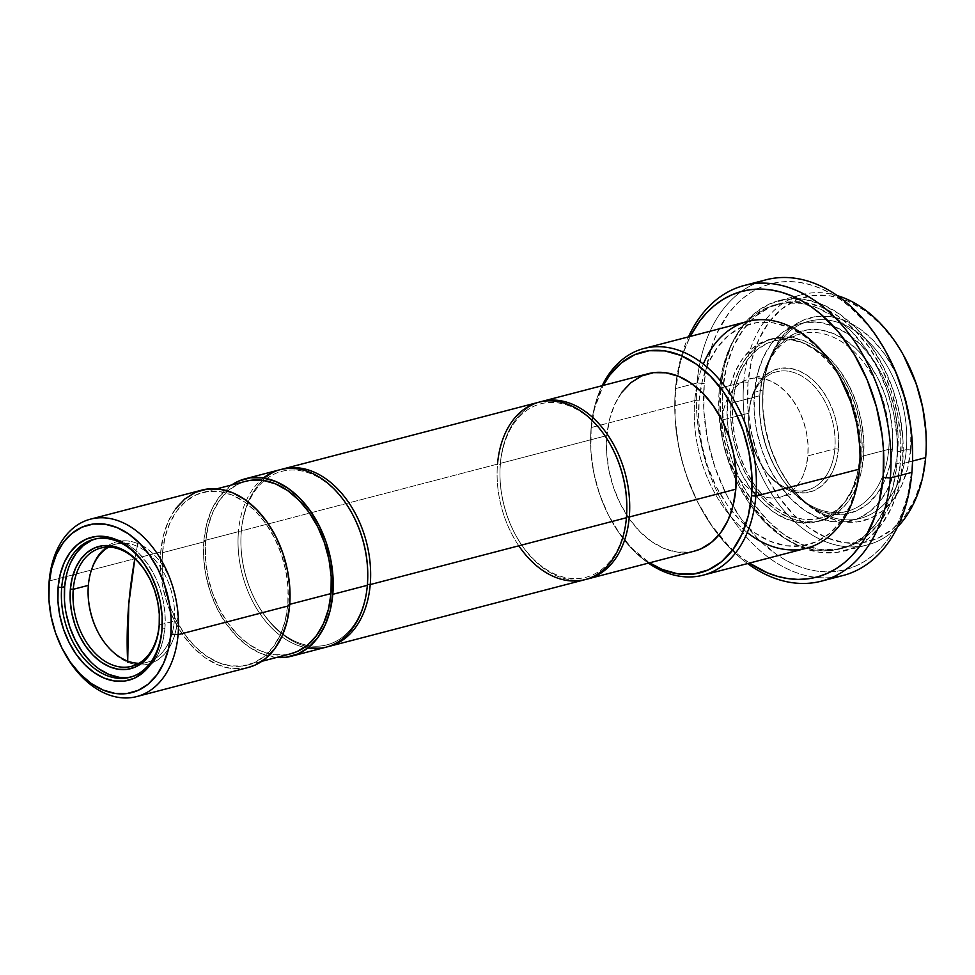 <?xml version="1.0" encoding="UTF-8"?>
<svg xmlns="http://www.w3.org/2000/svg" width="975" height="975" viewBox="0 0 975 975"><rect width="100%" height="100%" fill="white"/><g stroke="black" fill="none" stroke-linecap="round" stroke-linejoin="round"><path stroke-width="0.73" stroke-dasharray="4.88 3.66" d="M108.615 547.121A61.12 41.754 75.4 0 1 154.525 559.467A61.12 41.754 75.4 0 1 174.293 621.112L177.17 621.331A63.156 43.156 -104.6 0 0 137.841 543.611A63.156 43.156 -104.6 0 0 108.213 545.537A63.156 43.156 -104.6 0 0 88.359 584.391L88.359 585.366L88.359 584.391A63.156 43.156 -104.6 0 0 88.079 591.898A63.156 43.156 -104.6 0 1 88.079 591.52A63.156 43.156 -104.6 0 1 88.359 584.391A63.156 43.156 -104.6 0 1 108.213 545.537A63.156 43.156 -104.6 0 1 137.841 543.611L134.843 558.773A356.509 231.063 -67.4 0 1 137.841 543.611C161.643 552.654 180.497 589.924 177.17 621.331L174.293 621.112A61.12 41.754 -104.6 0 0 115.903 544.099A61.12 41.754 -104.6 0 0 108.615 547.121M159.181 625.06L174.293 621.112L159.181 625.06M159.461 618.528A61.12 41.754 -104.6 0 0 159.461 618.162A61.12 41.754 -104.6 0 0 148.59 576.481A61.12 41.754 -104.6 0 0 148.432 576.188A61.12 41.754 75.4 0 1 159.461 618.479M131.284 676.906A71.297 48.726 -104.6 0 0 132.771 676.553A71.297 48.726 -104.6 0 0 146.53 669.313A71.297 48.726 -104.6 0 0 164.909 628.412L161.96 629.18L164.909 628.412A71.297 48.726 -104.6 0 0 112.32 538.163A71.297 48.726 -104.6 0 0 96.781 538.566A71.297 48.726 -104.6 0 0 95.318 538.98M149.394 572.13A71.297 48.726 75.4 0 1 162.289 621.538A71.297 48.726 -104.6 0 0 162.289 621.136A71.297 48.726 -104.6 0 0 149.602 572.508A71.297 48.726 -104.6 0 0 149.394 572.13M48.75 591.386A91.674 62.644 -104.6 0 0 65.057 653.908M175.671 508.682L168.443 521.077L163.386 535.677L160.717 551.947L49.164 581.039L160.717 551.947A91.674 62.644 -104.6 0 0 248.308 667.473M64.618 653.116A91.674 62.644 75.4 0 1 48.762 592.288M250.989 480.261L239.497 483.478L229.101 489.938L220.228 499.358L213.196 511.412L208.284 525.622L205.676 541.43L162.508 552.691A89.127 60.901 75.4 0 1 202.678 492.521A89.127 60.901 75.4 0 1 287.832 604.829L289.721 604.342L287.832 604.829A89.127 60.901 75.4 0 1 247.662 665.011A89.127 60.901 75.4 0 1 162.508 552.691L205.676 541.43A89.127 60.901 -104.6 0 0 290.842 653.737M307.795 648.022A91.674 62.644 75.4 0 1 304.517 647.4A91.674 62.644 75.4 0 1 238.436 531.68L203.897 540.686L203.69 557.98L205.981 575.652L210.661 592.995L217.559 609.363L226.407 624.122L236.864 636.712L248.54 646.632L260.971 653.518L276.656 657.443A91.674 62.644 75.4 0 1 203.897 540.686L238.436 531.68A91.674 62.644 -104.6 0 0 304.517 647.4A91.674 62.644 -104.6 0 0 326.028 647.193M518.81 545.805A91.674 62.644 75.4 0 1 497.506 464.112L241.312 530.924L241.3 531.899L238.436 531.68L241.3 531.899A89.639 61.242 -104.6 0 0 307.271 645.328A89.639 61.242 -104.6 0 0 367.356 584.342L367.343 585.305L367.356 584.342A89.639 61.242 75.4 0 1 307.271 645.328A89.639 61.242 75.4 0 1 256.839 603.147A89.639 61.242 75.4 0 1 240.898 542.015A89.639 61.242 75.4 0 1 241.3 531.899L241.312 530.924A91.674 62.644 -104.6 0 0 240.898 541.271A91.674 62.644 -104.6 0 0 257.205 603.793A91.674 62.644 -104.6 0 0 327.454 646.803A91.674 62.644 75.4 0 1 241.312 530.924L497.506 464.112A91.674 62.644 -104.6 0 0 585.097 579.625M621.843 392.303L614.616 404.698L609.57 419.311L606.889 435.581L500.382 463.357L500.37 464.332L497.506 464.112L500.37 464.332A89.639 61.242 -104.6 0 0 556.189 574.653A89.639 61.242 -104.6 0 0 626.425 516.762L626.413 517.737L626.425 516.762A89.639 61.242 75.4 0 1 582.477 578.041A89.639 61.242 75.4 0 1 515.909 535.58A89.639 61.242 75.4 0 1 499.968 474.447A89.639 61.242 75.4 0 1 500.37 464.332L500.382 463.357A91.674 62.644 -104.6 0 0 499.956 473.704A91.674 62.644 -104.6 0 0 516.275 536.226A91.674 62.644 -104.6 0 0 586.523 579.223A91.674 62.644 75.4 0 1 500.382 463.357L606.889 435.581A91.674 62.644 -104.6 0 0 694.48 551.094M747.289 532.557A117.134 80.035 75.4 0 1 729.97 515.556A117.134 80.035 75.4 0 1 694.773 400.542L591.143 427.562L590.887 450.548L593.726 472.534L599.552 494.118L608.132 514.495L619.149 532.862L632.166 548.523L649.582 562.807A114.087 77.951 75.4 0 1 610.898 519.712A114.087 77.951 75.4 0 1 590.606 441.907A114.087 77.951 75.4 0 1 591.13 429.024L591.143 427.562A117.134 80.035 -104.6 0 0 590.606 440.785A117.134 80.035 -104.6 0 0 611.447 520.674A117.134 80.035 -104.6 0 0 648.424 563.111A117.134 80.035 75.4 0 1 591.143 427.562L694.773 400.542A117.134 80.035 -104.6 0 0 729.97 515.556A117.134 80.035 -104.6 0 0 806.691 548.145M839.524 376.545L831.48 363.773L818.464 348.112L803.936 335.766L788.47 327.198L772.639 322.737L757.075 322.567L742.353 326.698L729.056 334.949L717.697 347.027L708.691 362.444L702.414 380.628L699.075 400.871L694.773 400.542L699.075 400.871A114.087 77.951 -104.6 0 0 731.628 510.766A114.087 77.951 -104.6 0 0 859.499 467.61L860.023 455.252M832.016 577.48A152.782 104.398 75.4 0 1 697.052 382.98L675.456 388.611L675.114 418.909L678.795 447.367L682.11 461.467L686.339 475.312L697.454 501.686L711.713 525.476L728.569 545.744L737.77 554.324L749.373 563.099A147.7 100.925 75.4 0 1 701.037 508.438A147.7 100.925 75.4 0 1 674.761 407.708A147.7 100.925 75.4 0 1 675.443 391.036L675.456 388.611A152.782 104.398 -104.6 0 0 674.761 405.856A152.782 104.398 -104.6 0 0 701.939 510.059A152.782 104.398 -104.6 0 0 747.593 563.562A152.782 104.398 75.4 0 1 675.456 388.611L697.052 382.98A152.782 104.398 -104.6 0 0 843.034 575.518M886.238 352.389L875.648 335.497L867.506 324.87L849.591 306.65L839.987 299.24L830.078 293.048L819.951 288.149L809.725 284.578L799.463 282.384L789.299 281.568L779.318 282.165L769.604 284.139L760.256 287.503L751.384 292.195L743.047 298.192L735.333 305.419L728.325 313.816L716.674 333.779L712.152 345.162L705.888 370.159L704.23 383.528L697.052 382.98L704.23 383.528A147.7 100.925 -104.6 0 0 703.633 394.01A147.7 100.925 -104.6 0 0 732.92 506.293A147.7 100.925 -104.6 0 0 841.669 570.497A147.7 100.925 -104.6 0 0 911.918 469.938L912.6 453.375M719.27 389.793L722.865 388.842A126.299 86.3 -104.6 0 0 843.558 548.011A126.299 86.3 -104.6 0 0 900.486 462.735L896.878 463.673A126.299 86.3 75.4 0 1 839.95 548.949A126.299 86.3 75.4 0 1 736.21 480.577A126.299 86.3 75.4 0 1 719.075 414.838A126.299 86.3 75.4 0 1 719.27 389.793A126.299 86.3 75.4 0 1 776.197 304.517A126.299 86.3 75.4 0 1 896.878 463.673L900.486 462.735L900.766 438.908L897.609 414.57L891.162 390.67L881.656 368.111L869.468 347.77L855.051 330.44L838.963 316.765L821.84 307.271L804.314 302.348L787.081 302.165L770.786 306.723L756.064 315.863L743.486 329.233L733.517 346.308L726.558 366.442L722.865 388.842L722.597 412.681L725.741 437.019L732.188 460.919L741.695 483.478L753.894 503.807L768.3 521.15L784.388 534.824L801.523 544.306L819.037 549.242L836.282 549.425L852.564 544.867L867.287 535.726L879.877 522.356L889.834 505.282L896.793 485.148L900.486 462.735A126.299 86.3 -104.6 0 0 779.805 303.578A126.299 86.3 -104.6 0 0 722.865 388.842L719.27 389.793L722.963 367.38L729.922 347.246L739.879 330.172L752.468 316.802L767.179 307.661L783.473 303.103L800.719 303.286L818.232 308.222L835.368 317.704L851.443 331.378L865.861 348.721L878.061 369.05L887.555 391.609L894.014 415.508L897.158 439.847L896.878 463.673L893.197 486.086L886.238 506.22L876.269 523.295L863.692 536.664L848.969 545.805L832.674 550.363L815.441 550.18L797.916 545.244L780.78 535.763L764.705 522.088L750.287 504.745L738.099 484.417L728.593 461.857L722.146 437.958L718.989 413.619L719.27 389.793M903.545 355.351L894.648 341.213L880.23 323.871L864.155 310.196L847.019 300.714L829.506 295.778L812.26 295.596L795.966 300.154L781.243 309.294L768.666 322.664L758.696 339.739L751.737 359.872L748.057 382.285L743.742 381.944L720.72 387.952A129.358 88.396 75.4 0 1 779.025 300.617A129.358 88.396 75.4 0 1 902.631 463.637L912.539 461.053L902.631 463.637A129.358 88.396 75.4 0 1 844.326 550.96A129.358 88.396 75.4 0 1 720.72 387.952L743.742 381.944A129.358 88.396 -104.6 0 0 867.348 544.964A129.358 88.396 -104.6 0 0 897.561 526.927A129.358 88.396 75.4 0 1 793.735 520.833A129.358 88.396 75.4 0 1 743.742 381.944L748.057 382.285A126.299 86.3 -104.6 0 0 826.703 537.737A126.299 86.3 -104.6 0 0 925.665 456.166L926.25 442.492M763.084 389.988A101.863 69.603 75.4 0 1 842.9 324.212A101.863 69.603 75.4 0 1 906.323 449.585L910.626 449.914A104.91 71.687 -104.6 0 0 845.301 320.775A104.91 71.687 -104.6 0 0 763.096 388.538L763.084 389.988L754.443 392.242A101.863 69.603 75.4 0 1 800.365 323.481A101.863 69.603 75.4 0 1 897.682 451.839L906.323 449.585A101.863 69.603 -104.6 0 0 808.994 321.226A101.863 69.603 -104.6 0 0 763.084 389.988A101.863 69.603 -104.6 0 0 860.413 518.347A101.863 69.603 -104.6 0 0 906.323 449.585L897.682 451.839L897.902 432.62L895.367 412.986L890.163 393.717L882.497 375.521L872.674 359.129L861.047 345.138L848.079 334.108L834.259 326.467L820.133 322.481L806.227 322.335L793.089 326.016L781.219 333.389L771.067 344.163L763.035 357.935L757.417 374.168L754.443 392.242L754.223 411.462L756.758 431.084L761.963 450.365L769.628 468.561L779.464 484.953L791.091 498.944L804.058 509.974L817.867 517.615L832.004 521.588L845.898 521.747L859.048 518.066L870.919 510.693L881.059 499.919L889.102 486.147L894.709 469.913L897.682 451.839A101.863 69.603 75.4 0 1 851.772 520.601A101.863 69.603 75.4 0 1 754.443 392.242L763.084 389.988L763.096 388.538A104.91 71.687 -104.6 0 0 762.608 400.384A104.91 71.687 -104.6 0 0 781.28 471.937A104.91 71.687 -104.6 0 0 859.182 521.637A104.91 71.687 -104.6 0 0 910.626 449.914L906.323 449.585A101.863 69.603 75.4 0 1 856.379 519.212A101.863 69.603 75.4 0 1 780.731 470.962A101.863 69.603 75.4 0 1 762.621 401.493A101.863 69.603 75.4 0 1 763.084 389.988M759.805 395.692A91.674 62.644 75.4 0 1 831.638 336.485A91.674 62.644 75.4 0 1 888.725 449.329L892.308 449.597A94.222 64.374 -104.6 0 0 833.649 333.633A94.222 64.374 -104.6 0 0 759.818 394.485L759.805 395.692L732.822 402.736A91.674 62.644 75.4 0 1 774.15 340.848A91.674 62.644 75.4 0 1 861.742 456.361L888.725 449.329A91.674 62.644 -104.6 0 0 801.133 333.803A91.674 62.644 -104.6 0 0 759.805 395.692A91.674 62.644 -104.6 0 0 847.397 511.217A91.674 62.644 -104.6 0 0 888.725 449.329L861.742 456.361L861.937 439.067L859.658 421.407L854.977 404.052L848.067 387.684L839.219 372.925L828.762 360.336L817.087 350.415L804.655 343.529L791.944 339.946L779.427 339.812L767.605 343.127L756.917 349.757L747.788 359.458L740.549 371.853L735.503 386.466L732.822 402.736L732.627 420.03L734.906 437.69L739.586 455.045L746.484 471.413L755.345 486.172L765.802 498.761L777.477 508.682L789.908 515.568L802.62 519.151L815.137 519.285L826.958 515.97L837.647 509.34L846.775 499.639L854.015 487.244L859.06 472.631L861.742 456.361A91.674 62.644 75.4 0 1 820.414 518.249A91.674 62.644 75.4 0 1 732.822 402.736L759.805 395.692L759.818 394.485A94.222 64.374 -104.6 0 0 759.391 405.112A94.222 64.374 -104.6 0 0 776.149 469.377A94.222 64.374 -104.6 0 0 846.117 514.008A94.222 64.374 -104.6 0 0 892.308 449.597L888.725 449.329A91.674 62.644 75.4 0 1 843.777 511.997A91.674 62.644 75.4 0 1 775.698 468.561A91.674 62.644 75.4 0 1 759.391 406.039A91.674 62.644 75.4 0 1 759.805 395.692M863.533 457.104A94.222 64.374 -104.6 0 0 773.504 338.374A94.222 64.374 -104.6 0 0 731.031 401.992L727.435 402.931A94.222 64.374 75.4 0 1 769.909 339.312A94.222 64.374 75.4 0 1 859.926 458.043L863.533 457.104L859.926 458.043L860.133 440.273L857.793 422.114L852.979 404.284L845.886 387.465L836.794 372.292L826.032 359.348L814.04 349.148L801.267 342.079L788.19 338.398L775.332 338.264L763.181 341.664L752.2 348.489L742.816 358.459L735.382 371.195L730.19 386.21L727.435 402.931L727.228 420.7L729.58 438.86L734.394 456.69L741.475 473.509L750.579 488.682L761.329 501.625L773.321 511.826L786.106 518.895L799.171 522.576L812.029 522.71L824.18 519.309L835.173 512.484L844.557 502.515L851.992 489.779L857.183 474.764L859.926 458.043A94.222 64.374 75.4 0 1 817.464 521.662A94.222 64.374 75.4 0 1 727.435 402.931L731.031 401.992A94.222 64.374 -104.6 0 0 821.06 520.723A94.222 64.374 -104.6 0 0 863.533 457.104L860.779 473.826L855.587 488.841L848.152 501.577L838.768 511.546L827.787 518.371L815.624 521.771L802.766 521.637L789.701 517.957L776.929 510.888L764.924 500.687L754.175 487.744L745.083 472.57L737.99 455.752L733.176 437.921L730.823 419.762L731.031 401.992L733.785 385.271L738.977 370.256L746.411 357.52L755.796 347.551L766.777 340.726L778.928 337.326L791.785 337.46L804.862 341.14L817.635 348.209L829.64 358.41L840.389 371.353L849.481 386.527L856.574 403.345L861.388 421.176L863.728 439.335L863.533 457.104M748.91 413.083A61.12 41.754 75.4 0 1 796.794 373.608A61.12 41.754 75.4 0 1 834.856 448.829L838.439 449.109A63.668 43.497 -104.6 0 0 798.805 370.756A63.668 43.497 -104.6 0 0 748.922 411.864L748.91 413.083L721.927 420.115A61.12 41.754 75.4 0 1 749.47 378.861A61.12 41.754 75.4 0 1 807.873 455.873L834.856 448.829A61.12 41.754 -104.6 0 0 776.466 371.816A61.12 41.754 -104.6 0 0 748.91 413.083A61.12 41.754 -104.6 0 0 807.312 490.096A61.12 41.754 -104.6 0 0 834.856 448.829L807.873 455.873L808.007 444.344L806.483 432.559L803.363 420.993L798.757 410.085L792.858 400.25L785.887 391.852L778.099 385.235L769.811 380.652L761.341 378.263L752.993 378.166L745.107 380.384L737.99 384.808L731.896 391.268L727.082 399.531L723.706 409.268L721.927 420.115L721.793 431.645L723.316 443.43L726.436 454.996L731.031 465.904L736.942 475.739L743.913 484.136L751.688 490.754L759.976 495.337L768.458 497.725L776.795 497.823L784.68 495.605L791.81 491.181L797.891 484.721L802.717 476.458L806.081 466.72L807.873 455.873A61.12 41.754 75.4 0 1 780.317 497.128A61.12 41.754 75.4 0 1 736.137 474.581A61.12 41.754 75.4 0 1 721.927 420.115L748.91 413.083L748.922 411.864A63.668 43.497 -104.6 0 0 748.629 419.055A63.668 43.497 -104.6 0 0 759.952 462.467A63.668 43.497 -104.6 0 0 807.227 492.631A63.668 43.497 -104.6 0 0 838.439 449.109L834.856 448.829A61.12 41.754 75.4 0 1 804.887 490.608A61.12 41.754 75.4 0 1 759.501 461.663A61.12 41.754 75.4 0 1 748.629 419.981A61.12 41.754 75.4 0 1 748.91 413.083M127.627 661.074L127.688 662.122C151.344 672.811 175.061 653.262 177.17 621.331A63.156 43.156 -104.6 0 1 139.34 664.889A63.156 43.156 -104.6 0 1 127.688 662.122A356.509 231.063 -67.4 0 1 127.627 661.074M99.121 634.262A63.156 43.156 -104.6 0 0 127.688 662.122A63.156 43.156 -104.6 0 1 99.304 634.591A63.156 43.156 -104.6 0 1 99.121 634.262M838.439 449.109L836.587 460.407L833.077 470.547L828.055 479.164L821.718 485.891L814.296 490.498L806.081 492.802L797.392 492.704L788.556 490.218L779.927 485.44L771.822 478.554L764.558 469.804L758.416 459.554L753.614 448.195L750.372 436.142L748.788 423.881L748.922 411.864L750.774 400.567L754.284 390.427L759.306 381.81L765.655 375.082L773.078 370.476L781.28 368.172L789.969 368.27L798.805 370.756L807.434 375.533L815.539 382.419L822.815 391.158L828.957 401.42L833.747 412.778L837.001 424.832L838.585 437.092L838.439 449.109M892.308 449.597L889.566 466.318L884.374 481.333L876.939 494.069L867.555 504.038L856.574 510.863L844.411 514.264L831.553 514.13L818.488 510.449L805.703 503.38L793.711 493.179L782.962 480.236L773.858 465.063L766.777 448.244L761.963 430.414L759.61 412.254L759.818 394.485L762.572 377.764L767.764 362.749L775.198 350.013L784.582 340.043L795.563 333.218L807.714 329.818L820.572 329.952L833.649 333.633L846.422 340.702L858.414 350.903L869.176 363.846L878.268 379.019L885.361 395.838L890.175 413.668L892.515 431.827L892.308 449.597M903.508 355.29A126.299 86.3 -104.6 0 0 809.786 295.973A126.299 86.3 -104.6 0 0 748.057 382.285L747.776 406.112L750.921 430.45L757.38 454.35L766.874 476.909L779.074 497.238L793.492 514.581L809.567 528.255L826.703 537.737L844.216 542.673L861.461 542.856L877.756 538.298L892.478 529.157L905.056 515.787L915.025 498.712L921.984 478.579L925.665 456.166A126.299 86.3 -104.6 0 0 926.25 441.919M910.626 449.914L907.567 468.524L901.777 485.245L893.502 499.432L883.057 510.534L870.821 518.127L857.293 521.918L842.973 521.771L828.421 517.676L814.186 509.791L800.828 498.432L788.86 484.027L778.733 467.135L770.835 448.403L765.485 428.549L762.864 408.33L763.096 388.538L766.155 369.915L771.944 353.194L780.219 339.02L790.664 327.917L802.9 320.324L816.428 316.534L830.749 316.68L845.301 320.775L859.536 328.66L872.893 340.019L884.861 354.425L894.989 371.317L902.887 390.049L908.237 409.902L910.857 430.121L910.626 449.914M743.742 381.944A129.358 88.396 75.4 0 1 837.22 295.596A129.358 88.396 -104.6 0 0 802.059 294.621A129.358 88.396 -104.6 0 0 743.742 381.944M720.72 387.952L724.498 365.003L731.628 344.382L741.829 326.893L754.723 313.207L769.799 303.847L786.484 299.167L804.143 299.362L822.083 304.407L839.633 314.121L856.099 328.124L870.858 345.893L883.35 366.722L893.088 389.817L899.693 414.302L902.911 439.225L902.631 463.637L898.852 486.586L891.723 507.207L881.522 524.696L868.64 538.383L853.564 547.743L836.867 552.423L819.219 552.228L801.267 547.182L783.729 537.457L767.252 523.453L752.493 505.696L740.001 484.867L730.275 461.772L723.669 437.288L720.44 412.364L720.72 387.952M885.873 351.731A147.7 100.925 -104.6 0 0 776.319 282.616A147.7 100.925 -104.6 0 0 704.23 383.528L703.901 411.401L707.582 439.859L715.126 467.805L726.241 494.179L740.5 517.957L757.356 538.237L776.161 554.227L786.069 560.418L796.197 565.317L806.435 568.888L816.684 571.082L826.849 571.898L836.842 571.301L846.556 569.327L855.892 565.963L864.776 561.271L873.1 555.275L880.815 548.048L887.823 539.65L894.063 530.168L899.474 519.687L907.603 496.141L911.918 469.938A147.7 100.925 -104.6 0 0 912.6 453.265M765.923 279.825A152.782 104.398 -104.6 0 0 697.052 382.98A152.782 104.398 75.4 0 1 755.345 283.493M675.456 388.611A152.782 104.398 75.4 0 1 688.472 336.875A152.782 104.398 -104.6 0 0 675.456 388.611M675.443 391.036A147.7 100.925 75.4 0 1 690.251 336.412L683.365 352.67L679.758 364.833L675.443 391.036M839.463 376.447A114.087 77.951 -104.6 0 0 758.55 322.396A114.087 77.951 -104.6 0 0 700.33 390.743A114.087 77.951 -104.6 0 0 699.075 400.871L698.831 422.394L701.671 444.381L707.497 465.965L716.077 486.342L727.094 504.709L740.11 520.37L754.638 532.716L770.116 541.283L785.935 545.744L801.511 545.915L816.221 541.783L829.518 533.532L840.889 521.454L849.883 506.037L856.172 487.853L859.499 467.61A114.087 77.951 -104.6 0 0 860.023 454.728M747.569 321.457A117.134 80.035 -104.6 0 0 696.54 387.38A117.134 80.035 -104.6 0 0 694.773 400.542A117.134 80.035 75.4 0 1 696.54 387.38A117.134 80.035 75.4 0 1 703.341 364.077M591.143 427.562A117.134 80.035 75.4 0 1 602.16 385.698A117.134 80.035 -104.6 0 0 591.143 427.562M591.13 429.024A114.087 77.951 75.4 0 1 603.318 385.393L594.457 408.781L591.13 429.024M648.204 373.693A91.674 62.644 -104.6 0 0 606.889 435.581L606.682 452.875L608.973 470.535L613.653 487.89L620.551 504.258L629.399 519.017L639.868 531.607L651.532 541.527L663.975 548.413L676.687 551.996L689.203 552.13L694.2 551.168M500.382 463.357A91.674 62.644 75.4 0 1 540.272 401.871A91.674 62.644 -104.6 0 0 500.382 463.357M500.37 464.332A89.639 61.242 75.4 0 1 544.196 403.077A89.639 61.242 75.4 0 1 610.716 445.197A89.639 61.242 -104.6 0 0 544.196 403.077A89.639 61.242 -104.6 0 0 500.37 464.332M626.84 507.012A89.639 61.242 75.4 0 1 626.425 516.762A89.639 61.242 -104.6 0 0 626.84 506.647M241.312 530.924A91.674 62.644 75.4 0 1 281.202 469.438A91.674 62.644 -104.6 0 0 241.312 530.924M538.822 402.224A91.674 62.644 -104.6 0 0 497.506 464.112M241.3 531.899A89.639 61.242 75.4 0 1 264.298 480.577A89.639 61.242 75.4 0 1 351.646 512.765A89.639 61.242 -104.6 0 0 264.298 480.577A89.639 61.242 -104.6 0 0 241.3 531.899M367.77 574.592A89.639 61.242 75.4 0 1 367.356 584.342A89.639 61.242 -104.6 0 0 367.77 574.214M279.752 469.792A91.674 62.644 -104.6 0 0 260.886 480.114A91.674 62.644 -104.6 0 0 238.436 531.68A91.674 62.644 75.4 0 1 260.886 480.114A91.674 62.644 75.4 0 1 263.445 477.969M203.897 540.686A91.674 62.644 75.4 0 1 231.672 484.965L218.851 497.421L211.624 509.815L206.566 524.416L203.897 540.686M245.858 481.26A89.127 60.901 -104.6 0 0 205.676 541.43L205.493 558.248L207.712 575.421L212.257 592.288L218.973 608.205L227.577 622.55L237.742 634.786L249.088 644.438L261.178 651.129L273.536 654.615L285.712 654.749L290.562 653.811M202.032 490.059A91.674 62.644 -104.6 0 0 160.717 551.947L160.509 569.242L162.801 586.913L167.481 604.256L174.379 620.624L183.227 635.383L193.696 647.973L205.359 657.906L217.791 664.779L230.514 668.362L243.019 668.497L248.028 667.546M162.508 552.691L165.104 536.884L170.016 522.673L177.048 510.62L185.933 501.199L196.316 494.739L207.809 491.522L219.972 491.656L232.342 495.129L244.433 501.82L255.779 511.473L265.943 523.709L274.548 538.066L281.263 553.983L285.809 570.85L288.027 588.023L287.832 604.829L285.236 620.648L280.325 634.859L273.293 646.9L264.408 656.333L254.024 662.781L242.531 666.01L230.368 665.876L217.998 662.391L205.908 655.7L194.561 646.047L184.397 633.811L175.793 619.466L169.077 603.549L164.531 586.682L162.313 569.51L162.508 552.691M66.727 574.043L70.651 562.685M91.687 540.345L100.888 537.761L110.626 537.871L120.51 540.65L130.187 546.012L139.254 553.727L147.396 563.513L154.282 574.994L159.644 587.73L163.288 601.222L165.067 614.957L164.909 628.412L162.825 641.062L158.901 652.433L153.27 662.074L146.165 669.618L137.853 674.773L128.663 677.345L118.926 677.247M99.365 669.106L90.297 661.391M66.263 613.897L64.484 600.149M138.925 663.305A61.12 41.754 -104.6 0 0 146.75 662.378A61.12 41.754 -104.6 0 0 174.293 621.112A61.12 41.754 75.4 0 1 141.704 663.219A61.12 41.754 75.4 0 1 138.925 663.305M115.903 544.099L100.791 548.048M159.461 618.162L159.473 618.906M148.59 576.481L148.237 575.835M96.781 538.566L93.832 539.333M162.289 621.136L162.289 622.062M149.602 572.508L149.151 571.691M247.662 665.011L261.848 661.306M240.898 541.271L240.898 542.015M257.205 603.793L256.839 603.147M499.956 473.704L499.968 474.447M516.275 536.226L515.909 535.58M590.606 440.785L590.606 441.907M611.447 520.674L610.898 519.712M674.761 405.856L674.761 407.708M701.939 510.059L701.037 508.438M839.95 548.949L843.558 548.011M844.326 550.96L867.348 544.964M808.994 321.226L800.365 323.481M801.133 333.803L774.15 340.848M773.504 338.374L769.909 339.312M776.466 371.816L749.47 378.861M807.312 490.096L780.317 497.128M759.501 461.663L759.952 462.467M748.629 419.981L748.629 419.055M821.06 520.723L817.464 521.662M847.397 511.217L820.414 518.249M775.698 468.561L776.149 469.377M759.391 406.039L759.391 405.112M860.413 518.347L851.772 520.601M780.731 470.962L781.28 471.937M762.621 401.493L762.608 400.384M779.025 300.617L802.059 294.621M776.197 304.517L779.805 303.578M202.678 492.521L216.864 488.816M132.771 676.553L129.821 677.32M146.75 662.378L131.637 666.315M98.95 633.945L99.304 634.591M88.079 592.264L88.079 591.52"/><path stroke-width="1.46" d="M159.461 618.479A61.12 41.754 75.4 0 1 159.181 625.06L159.181 626.023A63.156 43.156 75.4 0 1 109.7 666.815A63.156 43.156 75.4 0 1 70.371 589.083L70.237 601.002L71.809 613.165L75.038 625.121L79.779 636.395L85.885 646.559L93.088 655.237L101.132 662.074L109.7 666.815L118.45 669.277L127.079 669.374L135.22 667.095L142.582 662.525L148.87 655.834L153.855 647.303L157.341 637.236L159.181 626.023L159.315 614.116L157.743 601.941L154.513 589.997L149.76 578.711L143.666 568.547L136.463 559.882L128.42 553.044L119.852 548.303L111.101 545.829L102.472 545.744L94.331 548.023L86.97 552.593L80.681 559.272L75.697 567.816L72.211 577.883L70.371 589.083L73.247 589.302L88.359 585.366A61.12 41.754 75.4 0 1 108.615 547.121A61.12 41.754 -104.6 0 0 88.359 585.366L73.247 589.302A61.12 41.754 75.4 0 1 100.791 548.048A61.12 41.754 75.4 0 1 148.432 576.188A61.12 41.754 -104.6 0 0 103.094 547.548A61.12 41.754 -104.6 0 0 73.247 589.302L70.371 589.083A63.156 43.156 75.4 0 1 101.339 545.915A63.156 43.156 75.4 0 1 148.237 575.835A63.156 43.156 75.4 0 1 159.473 618.906A63.156 43.156 75.4 0 1 159.181 626.023L159.181 625.06A61.12 41.754 -104.6 0 0 159.461 618.528M95.318 538.98A71.297 48.726 -104.6 0 0 64.642 586.706L61.693 587.474A71.297 48.726 75.4 0 1 93.832 539.333A71.297 48.726 75.4 0 1 149.394 572.13A71.297 48.726 -104.6 0 0 96.501 538.748A71.297 48.726 -104.6 0 0 61.693 587.474L58.11 587.194A73.844 50.456 75.4 0 1 94.307 536.713A73.844 50.456 75.4 0 1 149.151 571.691A73.844 50.456 75.4 0 1 162.289 622.062A73.844 50.456 75.4 0 1 161.947 630.398L161.96 629.18A71.297 48.726 -104.6 0 0 162.289 621.587A71.297 48.726 75.4 0 1 161.96 629.18L162.118 616.468L160.278 602.233L156.5 588.254L150.942 575.067L143.812 563.184L135.391 553.044L125.982 545.049L115.964 539.504L105.727 536.616L95.648 536.506L86.117 539.175L77.513 544.525L70.151 552.337L64.326 562.319L60.267 574.092L58.11 587.194L57.939 601.124L59.78 615.359L63.558 629.326L69.115 642.513L76.245 654.408L84.667 664.548L94.075 672.543L104.093 678.088L114.331 680.977L124.41 681.086L133.941 678.417L142.545 673.067L149.906 665.255L155.732 655.273L159.79 643.5L161.947 630.398A73.844 50.456 75.4 0 1 104.093 678.088A73.844 50.456 75.4 0 1 58.11 587.194L61.693 587.474A71.297 48.726 -104.6 0 0 106.092 675.224A71.297 48.726 -104.6 0 0 161.96 629.18A71.297 48.726 75.4 0 1 129.821 677.32A71.297 48.726 75.4 0 1 61.693 587.474L64.642 586.706A71.297 48.726 -104.6 0 0 131.284 676.906M64.155 652.287L65.057 653.908A91.674 62.644 -104.6 0 0 133.136 697.344A91.674 62.644 -104.6 0 0 178.084 634.676L170.905 634.116A86.58 59.158 75.4 0 1 128.456 693.31A86.58 59.158 75.4 0 1 64.155 652.287A86.58 59.158 75.4 0 1 48.75 593.239A86.58 59.158 75.4 0 1 49.152 583.464L49.164 581.039A91.674 62.644 -104.6 0 0 48.75 591.386L48.75 593.239M136.768 696.564L248.308 667.473A91.674 62.644 -104.6 0 0 289.624 605.585L178.084 634.676A91.674 62.644 75.4 0 1 136.768 696.564A91.674 62.644 75.4 0 1 64.618 653.116M48.762 592.288A91.674 62.644 75.4 0 1 49.164 581.039A91.674 62.644 75.4 0 1 90.492 519.151A91.674 62.644 75.4 0 1 178.084 634.676L289.624 605.585L289.831 588.278L287.54 570.619L282.86 553.264L275.962 536.896L267.113 522.137L256.644 509.559L244.981 499.627L232.55 492.741L219.826 489.17L207.322 489.036L195.488 492.338L184.811 498.981L175.671 508.682M261.848 661.306L290.842 653.737A89.127 60.901 -104.6 0 0 331.013 593.568L289.721 604.342L331.013 593.568L331.207 576.761L328.989 559.589L324.431 542.722L317.728 526.805L309.124 512.448L298.959 500.212L287.601 490.559L275.523 483.868L263.152 480.395L250.989 480.261M245.212 478.798A91.674 62.644 75.4 0 0 231.672 484.965L238.668 481.077L250.49 477.774L263.006 477.908L275.718 481.479L288.161 488.365L299.825 498.286L310.294 510.876L319.142 525.635L326.04 542.003L330.72 559.357L333.011 577.017L332.804 594.323A91.674 62.644 75.4 0 1 291.488 656.212A91.674 62.644 75.4 0 1 276.656 657.443L286.199 657.235L298.021 653.92L308.709 647.29L317.85 637.589L325.077 625.194L330.123 610.582L332.804 594.323L367.343 585.305L332.804 594.323A91.674 62.644 75.4 0 0 245.212 478.798L279.752 469.792A91.674 62.644 -104.6 0 1 367.343 585.305A91.674 62.644 75.4 0 1 307.795 648.022M291.488 656.212L326.028 647.193A91.674 62.644 -104.6 0 0 367.343 585.305A91.674 62.644 75.4 0 0 367.77 574.957L367.77 574.214A89.639 61.242 -104.6 0 0 351.817 513.082A89.639 61.242 -104.6 0 0 351.646 512.765A89.639 61.242 75.4 0 1 367.77 574.592M370.232 584.561L367.429 584.342L370.232 584.561A91.674 62.644 75.4 0 1 328.904 646.449A91.674 62.644 75.4 0 1 327.454 646.803A91.674 62.644 -104.6 0 0 370.232 584.561L626.413 517.737L370.232 584.561A91.674 62.644 -104.6 0 0 281.202 469.438A91.674 62.644 75.4 0 1 282.628 469.036A91.674 62.644 75.4 0 1 370.232 584.561M328.904 646.449L585.097 579.625A91.674 62.644 -104.6 0 0 626.413 517.737A91.674 62.644 75.4 0 1 585.097 579.625A91.674 62.644 75.4 0 1 518.81 545.805M629.289 516.994L626.498 516.774L629.289 516.994A91.674 62.644 75.4 0 1 587.974 578.882A91.674 62.644 75.4 0 1 586.523 579.223A91.674 62.644 -104.6 0 0 629.289 516.994L735.796 489.206L629.289 516.994A91.674 62.644 -104.6 0 0 540.272 401.871A91.674 62.644 75.4 0 1 541.698 401.468A91.674 62.644 75.4 0 1 629.289 516.994M587.974 578.882L694.48 551.094A91.674 62.644 -104.6 0 0 735.796 489.206L736.003 471.912L733.712 454.253L729.032 436.898L722.134 420.53L713.286 405.771L702.829 393.181L691.153 383.26L678.722 376.374L665.998 372.791L653.494 372.657L641.672 375.972L630.983 382.602L621.843 392.303M755.869 496.092L751.554 495.763A114.087 77.951 75.4 0 1 649.582 562.807L662.171 569.437L677.991 573.897L693.566 574.068L708.277 569.936L721.573 561.685L732.944 549.607L741.938 534.19L748.227 516.007L751.554 495.763L755.869 496.092A117.134 80.035 75.4 0 1 703.06 575.177A117.134 80.035 75.4 0 1 648.424 563.111A117.134 80.035 -104.6 0 0 755.869 496.092L859.487 469.072L755.869 496.092A117.134 80.035 -104.6 0 0 699.904 361.481A117.134 80.035 -104.6 0 0 602.16 385.698A117.134 80.035 75.4 0 1 643.939 348.489A117.134 80.035 75.4 0 1 755.869 496.092M703.06 575.177L806.691 548.145A117.134 80.035 -104.6 0 0 859.487 469.072A117.134 80.035 75.4 0 1 747.289 532.557M890.321 477.994L883.143 477.445A147.7 100.925 75.4 0 1 749.373 563.099L767.41 572.825L777.648 576.396L787.898 578.589L798.062 579.406L808.056 578.809L817.769 576.834L827.105 573.471L835.989 568.778L844.326 562.782L852.028 555.555L859.036 547.158L865.276 537.676L875.221 515.812L878.828 503.648L883.143 477.445L890.321 477.994A152.782 104.398 75.4 0 1 821.45 581.149A152.782 104.398 75.4 0 1 747.593 563.562A152.782 104.398 -104.6 0 0 890.321 477.994L911.905 472.363L890.321 477.994A152.782 104.398 -104.6 0 0 816.026 301.494A152.782 104.398 -104.6 0 0 688.472 336.875A152.782 104.398 75.4 0 1 744.327 285.456A152.782 104.398 75.4 0 1 890.321 477.994M821.45 581.149L843.034 575.518A152.782 104.398 -104.6 0 0 911.905 472.363A152.782 104.398 75.4 0 1 832.016 577.48M925.653 457.628L912.539 461.053L925.653 457.628A129.358 88.396 75.4 0 1 897.561 526.927A129.358 88.396 -104.6 0 0 925.653 457.628A129.358 88.396 -104.6 0 0 837.22 295.596A129.358 88.396 75.4 0 1 903.24 354.803A129.358 88.396 75.4 0 1 926.25 443.028A129.358 88.396 75.4 0 1 925.653 457.628M127.627 661.074A356.509 231.063 -67.4 0 1 128.785 603.903A356.509 231.063 -67.4 0 1 134.843 558.773L128.785 603.903L127.688 662.122M88.079 591.898A63.156 43.156 -104.6 0 0 99.121 634.262A63.156 43.156 -104.6 0 1 88.079 591.898M926.25 442.492L925.945 432.339L922.801 408.001L916.342 384.101L903.545 355.351M926.25 443.028L926.25 441.919A126.299 86.3 -104.6 0 0 903.776 355.765A126.299 86.3 -104.6 0 0 903.508 355.29M912.6 453.375L910.894 427.842L905.263 399.506L895.891 372.206L886.238 352.389M755.345 283.493A152.782 104.398 75.4 0 1 885.422 350.915A152.782 104.398 75.4 0 1 912.6 455.118A152.782 104.398 75.4 0 1 911.905 472.363A152.782 104.398 -104.6 0 0 765.923 279.825L744.327 285.456M912.6 455.118L912.6 453.265A147.7 100.925 -104.6 0 0 886.324 352.536A147.7 100.925 -104.6 0 0 885.873 351.731M690.251 336.412A147.7 100.925 75.4 0 1 813.418 308.319A147.7 100.925 75.4 0 1 883.143 477.445L883.46 449.572L882.119 435.35L876.476 407.014L867.104 379.714L854.356 354.522L838.719 332.378L820.804 314.157L811.2 306.747L801.292 300.556L791.176 295.657L780.938 292.086L770.689 289.892L760.512 289.075L750.531 289.673L740.817 291.647L731.469 295.011L722.597 299.703L714.261 305.699L706.558 312.926L699.55 321.323L690.251 336.412M860.023 455.252L859.755 446.087L856.903 424.101L851.078 402.517L839.524 376.545M703.341 364.077A117.134 80.035 75.4 0 1 839.195 375.96A117.134 80.035 75.4 0 1 860.023 455.849A117.134 80.035 75.4 0 1 859.487 469.072A117.134 80.035 -104.6 0 0 747.569 321.457L643.939 348.489M860.023 455.849L860.023 454.728A114.087 77.951 -104.6 0 0 839.731 376.923A114.087 77.951 -104.6 0 0 839.463 376.447M603.318 385.393A114.087 77.951 75.4 0 1 698.368 365.625A114.087 77.951 75.4 0 1 751.554 495.763L751.81 474.24L748.958 452.254L743.133 430.67L734.553 410.292L723.535 391.926L710.519 376.265L695.992 363.919L680.526 355.351L664.694 350.89L649.131 350.72L634.408 354.851L621.112 363.102L609.753 375.18L603.318 385.393M694.2 551.168L701.025 548.815L711.713 542.185L720.842 532.484L728.069 520.089L733.127 505.477L735.796 489.206A91.674 62.644 -104.6 0 0 648.204 373.693L541.698 401.468M497.506 464.112A91.674 62.644 75.4 0 1 542.453 401.444A91.674 62.644 75.4 0 1 610.533 444.868A91.674 62.644 75.4 0 1 626.84 507.39L626.84 506.647A89.639 61.242 -104.6 0 0 610.886 445.514A89.639 61.242 -104.6 0 0 610.716 445.197A89.639 61.242 75.4 0 1 626.84 507.012M626.84 507.39A91.674 62.644 75.4 0 1 626.413 517.737A91.674 62.644 -104.6 0 0 538.822 402.224L282.628 469.036M263.445 477.969A91.674 62.644 75.4 0 1 351.463 512.436A91.674 62.644 75.4 0 1 367.77 574.957M290.562 653.811L297.204 651.519L307.588 645.072L316.473 635.639L323.505 623.598L328.417 609.387L331.013 593.568A89.127 60.901 -104.6 0 0 245.858 481.26L216.864 488.816M248.028 667.546L254.853 665.182L265.529 658.552L274.67 648.85L281.897 636.456L286.955 621.843L289.624 605.585A91.674 62.644 -104.6 0 0 202.032 490.059L90.492 519.151M178.084 634.676A91.674 62.644 -104.6 0 0 120.998 521.832A91.674 62.644 -104.6 0 0 49.164 581.039L49.152 583.464A86.58 59.158 75.4 0 1 116.988 527.548A86.58 59.158 75.4 0 1 170.905 634.116L178.084 634.676M170.905 634.116L168.37 649.484L163.605 663.28L156.78 674.993L148.151 684.145L138.06 690.41L126.884 693.542L115.074 693.42L103.07 690.032L91.321 683.536L80.303 674.164L70.419 662.269L62.059 648.338L55.538 632.872L51.127 616.492L48.969 599.808L49.152 583.464L51.675 568.108L56.453 554.312L63.278 542.6L71.906 533.435L81.998 527.17L93.161 524.05L104.983 524.172L116.988 527.548L128.737 534.056L139.754 543.428L149.638 555.311L157.999 569.254L164.519 584.72L168.931 601.1L171.088 617.784L170.905 634.116M64.484 600.149L64.642 586.706L66.727 574.043M70.651 562.685L76.282 553.044L83.387 545.5L91.687 540.345M118.926 677.247L109.042 674.456L99.365 669.106M90.297 661.391L82.156 651.592L75.27 640.112L69.907 627.388L66.263 613.897M73.247 589.302A61.12 41.754 -104.6 0 0 111.296 664.523A61.12 41.754 -104.6 0 0 159.181 625.06A61.12 41.754 75.4 0 1 131.637 666.315A61.12 41.754 75.4 0 1 73.247 589.302M88.359 585.366A61.12 41.754 -104.6 0 0 138.925 663.305A61.12 41.754 75.4 0 1 98.95 633.945A61.12 41.754 75.4 0 1 88.079 592.264A61.12 41.754 75.4 0 1 88.359 585.366M159.461 618.162L159.473 618.906M148.59 576.481L148.237 575.835M162.289 621.136L162.289 622.062M149.602 572.508L149.151 571.691M903.24 354.803L903.776 355.765M885.422 350.915L886.324 352.536M839.195 375.96L839.731 376.923M610.533 444.868L610.886 445.514M351.463 512.436L351.817 513.082"/></g></svg>
